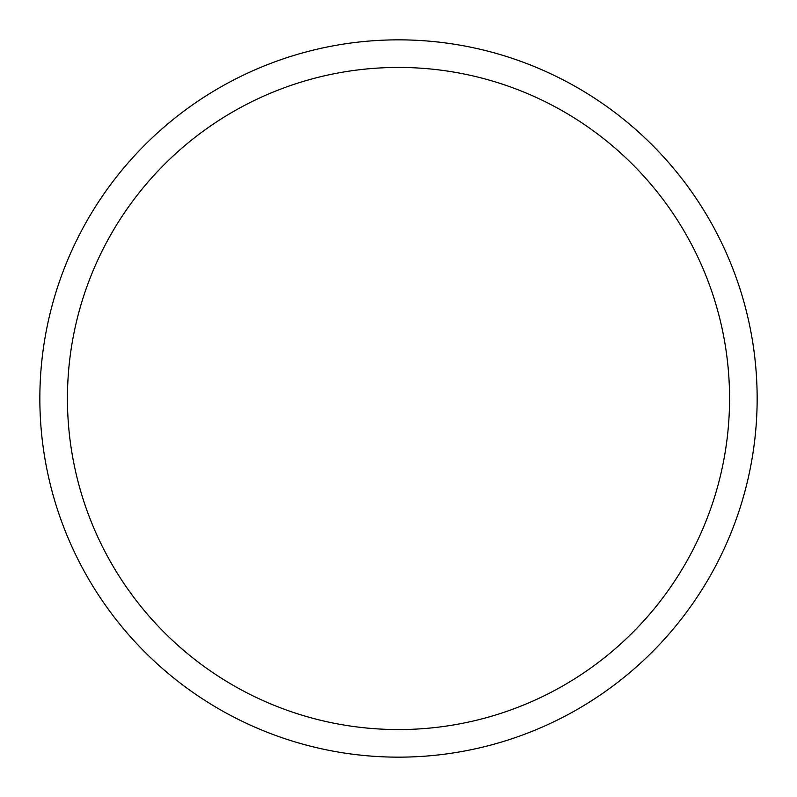 <?xml version="1.0" encoding="UTF-8"?>
<svg xmlns="http://www.w3.org/2000/svg" width="797" height="797" viewBox="0 0 797 797"><rect width="100%" height="100%" fill="white"/><g stroke="black" fill="none" stroke-linecap="round" stroke-linejoin="round"><path stroke-width="1.2" d="M67.436 398.5A331.064 331.064 0 0 1 564.027 111.789A331.064 331.064 0 0 1 564.027 685.211A331.064 331.064 0 0 1 67.436 398.5M39.85 398.5A358.65 358.65 0 0 0 577.825 709.101A358.65 358.65 0 0 0 577.825 87.899A358.65 358.65 0 0 0 39.85 398.5"/></g></svg>
